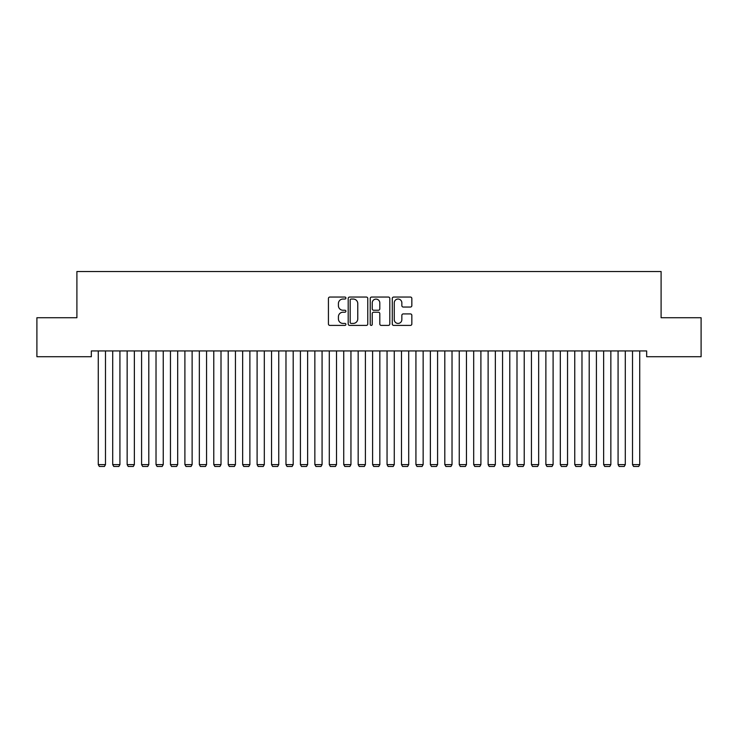 <?xml version="1.0" encoding="UTF-8"?>
<svg xmlns="http://www.w3.org/2000/svg" width="738" height="738" viewBox="0 0 738 738"><rect width="100%" height="100%" fill="white"/><g stroke="black" fill="none" stroke-linecap="round" stroke-linejoin="round"><path stroke-width="1.11" d="M345.901 298.051A0.996 0.996 0 0 0 344.904 297.054L329.849 297.054A1.421 1.421 0 0 0 328.428 298.475L328.428 323.982A1.421 1.421 0 0 0 329.849 325.403L344.904 325.403A0.996 0.996 0 0 0 345.901 324.406A0.996 0.996 0 0 0 344.904 323.419L342.958 323.419A4.539 4.539 0 0 1 338.419 318.881L338.419 316.759A4.539 4.539 0 0 1 342.958 312.22L344.904 312.22A0.996 0.996 0 0 0 345.901 311.233A0.996 0.996 0 0 0 344.904 310.237L342.958 310.237A4.539 4.539 0 0 1 338.419 305.698L338.419 303.576A4.539 4.539 0 0 1 342.958 299.038L344.904 299.038A0.996 0.996 0 0 0 345.901 298.051M410.42 307.045A1.421 1.421 0 0 0 411.841 305.633L411.841 298.475A1.421 1.421 0 0 0 410.42 297.054L393.695 297.054A1.421 1.421 0 0 0 392.275 298.475L392.275 323.982A1.421 1.421 0 0 0 393.695 325.403L410.42 325.403A1.421 1.421 0 0 0 411.841 323.982L411.841 315.338A1.421 1.421 0 0 0 410.42 313.918L403.262 313.918A1.421 1.421 0 0 0 401.85 315.338L401.85 319.628A3.791 3.791 0 0 1 398.059 323.419A3.791 3.791 0 0 1 394.267 319.628L394.267 302.829A3.791 3.791 0 0 1 398.059 299.038A3.791 3.791 0 0 1 401.85 302.829L401.85 305.633A1.421 1.421 0 0 0 403.262 307.045L410.42 307.045M646.663 350.937L91.337 350.937L91.337 356.712L36.9 356.712L36.9 317.727L76.9 317.727L76.9 271.519L661.1 271.519L661.1 317.727L701.1 317.727L701.1 356.712L646.663 356.712L646.663 350.937M367.764 298.475A1.421 1.421 0 0 0 366.343 297.054L349.618 297.054A1.421 1.421 0 0 0 348.198 298.475L348.198 323.982A1.421 1.421 0 0 0 349.618 325.403L366.343 325.403A1.421 1.421 0 0 0 367.764 323.982L367.764 298.475M371.657 297.054L388.382 297.054A1.421 1.421 0 0 1 389.802 298.475L389.802 323.982A1.421 1.421 0 0 1 388.382 325.403L381.223 325.403A1.421 1.421 0 0 1 379.802 323.982L379.802 313.641A1.421 1.421 0 0 0 378.391 312.22L373.64 312.22A1.421 1.421 0 0 0 372.229 313.641L372.229 324.406A0.996 0.996 0 0 1 371.232 325.403A0.996 0.996 0 0 1 370.236 324.406L370.236 298.475A1.421 1.421 0 0 1 371.657 297.054M351.177 299.038A0.996 0.996 0 0 0 350.181 300.034L350.181 322.423A0.996 0.996 0 0 0 351.177 323.419L353.234 323.419A4.539 4.539 0 0 0 357.764 318.881L357.764 303.576A4.539 4.539 0 0 0 353.234 299.038L351.177 299.038M379.802 302.903A3.791 3.791 0 0 0 376.02 299.111A3.791 3.791 0 0 0 372.229 302.903L372.229 308.816A1.421 1.421 0 0 0 373.64 310.237L378.391 310.237A1.421 1.421 0 0 0 379.802 308.816L379.802 302.903M105.488 350.937L105.488 464.599L98.265 464.599L98.265 350.937M105.488 464.599L104.399 466.481L99.353 466.481L98.265 464.599M119.925 350.937L119.925 464.599L112.702 464.599L112.702 350.937M119.925 464.599L118.846 466.481L113.79 466.481L112.702 464.599M134.362 350.937L134.362 464.599L127.148 464.599L127.148 350.937M134.362 464.599L133.283 466.481L128.227 466.481L127.148 464.599M148.799 350.937L148.799 464.599L141.585 464.599L141.585 350.937M148.799 464.599L147.72 466.481L142.665 466.481L141.585 464.599M163.246 350.937L163.246 464.599L156.022 464.599L156.022 350.937M163.246 464.599L162.157 466.481L157.102 466.481L156.022 464.599M177.683 350.937L177.683 464.599L170.46 464.599L170.46 350.937M177.683 464.599L176.594 466.481L171.548 466.481L170.46 464.599M192.12 350.937L192.12 464.599L184.897 464.599L184.897 350.937M192.12 464.599L191.041 466.481L185.985 466.481L184.897 464.599M206.557 350.937L206.557 464.599L199.343 464.599L199.343 350.937M206.557 464.599L205.478 466.481L200.422 466.481L199.343 464.599M221.003 350.937L221.003 464.599L213.78 464.599L213.78 350.937M221.003 464.599L219.915 466.481L214.859 466.481L213.78 464.599M235.44 350.937L235.44 464.599L228.217 464.599L228.217 350.937M235.44 464.599L234.352 466.481L229.306 466.481L228.217 464.599M249.878 350.937L249.878 464.599L242.654 464.599L242.654 350.937M249.878 464.599L248.798 466.481L243.743 466.481L242.654 464.599M264.315 350.937L264.315 464.599L257.101 464.599L257.101 350.937M264.315 464.599L263.235 466.481L258.18 466.481L257.101 464.599M278.752 350.937L278.752 464.599L271.538 464.599L271.538 350.937M278.752 464.599L277.673 466.481L272.617 466.481L271.538 464.599M293.198 350.937L293.198 464.599L285.975 464.599L285.975 350.937M293.198 464.599L292.11 466.481L287.054 466.481L285.975 464.599M307.635 350.937L307.635 464.599L300.412 464.599L300.412 350.937M307.635 464.599L306.547 466.481L301.501 466.481L300.412 464.599M322.072 350.937L322.072 464.599L314.849 464.599L314.849 350.937M322.072 464.599L320.993 466.481L315.938 466.481L314.849 464.599M336.51 350.937L336.51 464.599L329.296 464.599L329.296 350.937M336.51 464.599L335.43 466.481L330.375 466.481L329.296 464.599M350.947 350.937L350.947 464.599L343.733 464.599L343.733 350.937M350.947 464.599L349.867 466.481L344.812 466.481L343.733 464.599M365.393 350.937L365.393 464.599L358.17 464.599L358.17 350.937M365.393 464.599L364.304 466.481L359.249 466.481L358.17 464.599M379.83 350.937L379.83 464.599L372.607 464.599L372.607 350.937M379.83 464.599L378.751 466.481L373.696 466.481L372.607 464.599M394.267 350.937L394.267 464.599L387.053 464.599L387.053 350.937M394.267 464.599L393.188 466.481L388.133 466.481L387.053 464.599M408.704 350.937L408.704 464.599L401.49 464.599L401.49 350.937M408.704 464.599L407.625 466.481L402.57 466.481L401.49 464.599M423.151 350.937L423.151 464.599L415.928 464.599L415.928 350.937M423.151 464.599L422.062 466.481L417.007 466.481L415.928 464.599M437.588 350.937L437.588 464.599L430.365 464.599L430.365 350.937M437.588 464.599L436.499 466.481L431.453 466.481L430.365 464.599M452.025 350.937L452.025 464.599L444.802 464.599L444.802 350.937M452.025 464.599L450.946 466.481L445.89 466.481L444.802 464.599M466.462 350.937L466.462 464.599L459.248 464.599L459.248 350.937M466.462 464.599L465.383 466.481L460.327 466.481L459.248 464.599M480.899 350.937L480.899 464.599L473.685 464.599L473.685 350.937M480.899 464.599L479.82 466.481L474.765 466.481L473.685 464.599M495.346 350.937L495.346 464.599L488.122 464.599L488.122 350.937M495.346 464.599L494.257 466.481L489.202 466.481L488.122 464.599M509.783 350.937L509.783 464.599L502.56 464.599L502.56 350.937M509.783 464.599L508.694 466.481L503.648 466.481L502.56 464.599M524.22 350.937L524.22 464.599L516.997 464.599L516.997 350.937M524.22 464.599L523.141 466.481L518.085 466.481L516.997 464.599M538.657 350.937L538.657 464.599L531.443 464.599L531.443 350.937M538.657 464.599L537.578 466.481L532.522 466.481L531.443 464.599M553.103 350.937L553.103 464.599L545.88 464.599L545.88 350.937M553.103 464.599L552.015 466.481L546.959 466.481L545.88 464.599M567.54 350.937L567.54 464.599L560.317 464.599L560.317 350.937M567.54 464.599L566.452 466.481L561.406 466.481L560.317 464.599M581.978 350.937L581.978 464.599L574.754 464.599L574.754 350.937M581.978 464.599L580.898 466.481L575.843 466.481L574.754 464.599M596.415 350.937L596.415 464.599L589.201 464.599L589.201 350.937M596.415 464.599L595.335 466.481L590.28 466.481L589.201 464.599M610.852 350.937L610.852 464.599L603.638 464.599L603.638 350.937M610.852 464.599L609.773 466.481L604.717 466.481L603.638 464.599M625.298 350.937L625.298 464.599L618.075 464.599L618.075 350.937M625.298 464.599L624.21 466.481L619.154 466.481L618.075 464.599M639.735 350.937L639.735 464.599L632.512 464.599L632.512 350.937M639.735 464.599L638.647 466.481L633.601 466.481L632.512 464.599"/></g></svg>
